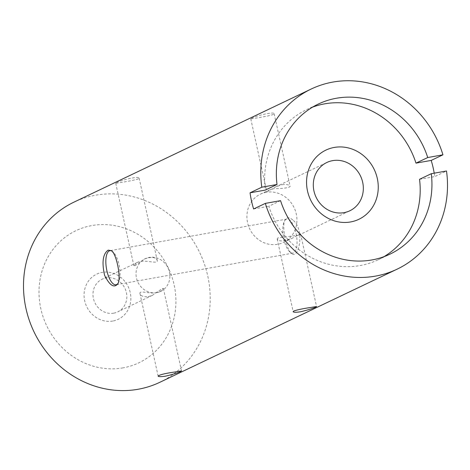 <?xml version="1.0" encoding="UTF-8"?>
<svg xmlns="http://www.w3.org/2000/svg" width="470" height="470" viewBox="0 0 470 470"><rect width="100%" height="100%" fill="white"/><g stroke="black" fill="none" stroke-linecap="round" stroke-linejoin="round"><path stroke-width="0.35" stroke-dasharray="2.35 1.76" d="M159.806 382.31A99.793 91.838 64.5 0 0 199.756 252.713A99.793 91.838 64.5 0 0 73.913 202.159M434.221 173.183A99.793 91.838 -115.5 0 1 434.756 176.591L446.5 170.986M116.537 182.724C120.261 180.316 139.332 175.709 139.12 178.101C140.23 179.687 115.015 183.476 115.726 183.247L116.537 182.724M251.585 118.34C255.304 115.925 274.374 111.325 274.163 113.717C275.273 115.297 250.058 119.086 250.774 118.857L251.585 118.34M293.45 220.524C305.3 230.782 298.38 261.073 291.271 253.118C286.259 249.523 281.342 225.277 285.143 219.878C287.023 216.97 289.79 217.181 293.45 220.524M312.615 107.107A83.161 76.528 64.5 0 0 306.61 109.633A83.161 76.528 64.5 0 0 265.262 190.091M280.561 200.661L268.817 206.26A83.161 76.528 64.5 0 0 378.191 259.763A83.161 76.528 64.5 0 0 383.931 256.691M112.806 321.034A25.016 23.018 -115.5 0 1 85.058 288.081A25.016 23.018 -115.5 0 1 124.515 281.025A25.016 23.018 -115.5 0 1 112.806 321.034M123.099 367.857A73.179 67.345 -115.5 0 1 41.918 271.466A73.179 67.345 -115.5 0 1 157.362 250.821A73.179 67.345 -115.5 0 1 123.099 367.857M419.54 179.311L434.756 176.591M253.606 208.98L268.817 206.26M156.81 292.622A18.095 16.656 -115.5 0 1 137.064 280.126A18.095 16.656 -115.5 0 1 145.16 258.694A18.095 16.656 -115.5 0 1 167.978 267.859A18.095 16.656 -115.5 0 1 160.734 291.359A18.095 16.656 -115.5 0 1 156.81 292.622M148.262 296.699L152.48 295.295C158.866 290.701 162.497 288.416 163.378 288.433L160.341 291.547L156.716 292.663C149.207 294.173 139.096 289.867 139.984 293.574C140.659 295.983 143.421 297.022 148.262 296.699M113.769 313.143A18.095 16.656 -115.5 0 1 94.023 300.647A18.095 16.656 -115.5 0 1 102.113 279.215A18.095 16.656 -115.5 0 1 124.938 288.38A18.095 16.656 -115.5 0 1 117.694 311.88A18.095 16.656 -115.5 0 1 113.769 313.143M134.814 265.85L144.76 258.882C151.781 256.538 155.946 257.113 157.256 260.603C158.472 264.751 143.479 258.635 136.905 262.63L133.868 265.744L134.814 265.85M286.207 219.273A17.296 6.562 -100.1 0 0 284.479 221.035A17.296 6.562 -100.1 0 0 283.445 237.244A17.296 6.562 -100.1 0 0 290.031 252.09A17.296 6.562 -100.1 0 0 292.945 253.118A17.296 6.562 -100.1 0 0 297.011 240.763A17.296 6.562 -100.1 0 0 291.67 222.222A17.296 6.562 -100.1 0 0 286.859 219.061A17.296 6.562 -100.1 0 0 286.207 219.273M118.029 283.345A17.296 6.562 -100.1 0 0 118.393 282.781A17.296 6.562 -100.1 0 0 119.427 266.572A17.296 6.562 -100.1 0 0 112.841 251.72A17.296 6.562 -100.1 0 0 112.177 251.238M266.202 192.306A26.743 24.61 64.5 0 0 260.409 194.163A26.743 24.61 64.5 0 0 249.705 228.896A26.743 24.61 64.5 0 0 283.428 242.444A26.743 24.61 64.5 0 0 295.383 210.772A26.743 24.61 64.5 0 0 266.202 192.306M282.176 184.687C286.929 184.216 289.591 184.81 290.154 186.467C288.791 187.824 283.31 188.57 273.722 188.717L268.617 190.25L266.766 191.607L267.647 191.408L275.696 186.878L282.176 184.687M277.87 237.902L277.171 238.942C278.828 241.703 283.645 241.568 291.635 238.531L300.565 233.796L298.714 235.153L277.87 237.902M306.61 109.633L318.36 104.035M378.191 259.763L389.936 254.164M145.16 258.694L144.76 258.882M136.905 262.63L102.113 279.215M160.734 291.359L160.341 291.547M152.48 295.295L117.694 311.88M290.031 252.09L291.271 253.124M284.479 221.035L285.143 219.878M286.859 219.061L109.927 250.698M292.945 253.118L116.014 284.755M112.841 251.72L111.602 250.692M118.393 282.781L117.729 283.939M283.428 242.444L291.635 238.531M298.714 235.153L349.821 210.789M260.409 194.163L268.617 190.25M275.696 186.872L326.803 162.508M277.171 238.942L293.168 311.686M300.565 233.796L316.557 306.546M250.774 118.857L266.766 191.607M274.163 113.717L290.154 186.467M115.726 183.247L133.868 265.744M139.12 178.101L157.256 260.603M139.984 293.574L158.126 376.076M163.378 288.433L181.514 370.93"/><path stroke-width="0.7" d="M165.722 376.118C174.852 373.867 180.116 372.14 181.514 370.93L174.182 372.087C164.853 373.474 159.5 374.807 158.126 376.076C158.531 376.817 161.063 376.834 165.722 376.118M311.199 89.024L73.913 202.159A99.793 91.838 64.5 0 0 29.293 320.334A99.793 91.838 64.5 0 0 138.186 389.248A99.793 91.838 64.5 0 0 159.806 382.31L397.091 269.175A99.793 91.838 -115.5 0 1 375.477 276.113A99.793 91.838 -115.5 0 1 265.35 203.381L253.606 208.98A99.793 91.838 -115.5 0 1 250.046 192.812L261.796 187.207A99.793 91.838 -115.5 0 1 311.199 89.024A99.793 91.838 -115.5 0 1 442.946 154.818L431.196 160.417A99.793 91.838 -115.5 0 1 434.221 173.183M309.225 307.697C302.292 308.772 297.193 309.859 293.932 310.964L293.168 311.686C293.574 312.433 296.106 312.444 300.765 311.733C309.895 309.483 315.159 307.756 316.557 306.546L309.225 307.697M265.35 203.381L280.561 200.661A83.161 76.528 64.5 0 0 389.936 254.164A83.161 76.528 64.5 0 0 431.29 173.706L446.5 170.986A99.793 91.838 -115.5 0 1 397.091 269.175M113.305 252.737L111.602 250.692L108.176 250.122C102.889 253.835 101.69 262.213 104.581 275.261C109.627 285.425 114.01 288.316 117.729 283.939C121.084 279.239 117.647 259.575 113.305 252.737M442.946 154.818L427.735 157.538A83.161 76.528 64.5 0 0 318.36 104.035A83.161 76.528 64.5 0 0 277.006 184.487L261.796 187.207M427.735 157.538L415.985 163.137A83.161 76.528 64.5 0 0 312.615 107.107M250.046 192.812L265.262 190.091L277.006 184.487M383.931 256.691A83.161 76.528 64.5 0 0 419.54 179.311L431.29 173.706M334.211 147.445A38.317 35.268 64.5 0 0 316.269 208.733A38.317 35.268 64.5 0 0 376.723 197.923A38.317 35.268 64.5 0 0 334.211 147.445M431.196 160.417L415.985 163.137M112.177 251.238A17.296 6.562 -100.1 0 0 109.927 250.698A17.296 6.562 -100.1 0 0 109.269 250.91A17.296 6.562 -100.1 0 0 106.678 269.762A17.296 6.562 -100.1 0 0 116.014 284.755A17.296 6.562 -100.1 0 0 118.029 283.345M332.596 160.646A26.743 24.61 64.5 0 0 326.803 162.508A26.743 24.61 64.5 0 0 316.099 197.241A26.743 24.61 64.5 0 0 349.821 210.789A26.743 24.61 64.5 0 0 361.782 179.117A26.743 24.61 64.5 0 0 332.596 160.646"/></g></svg>

